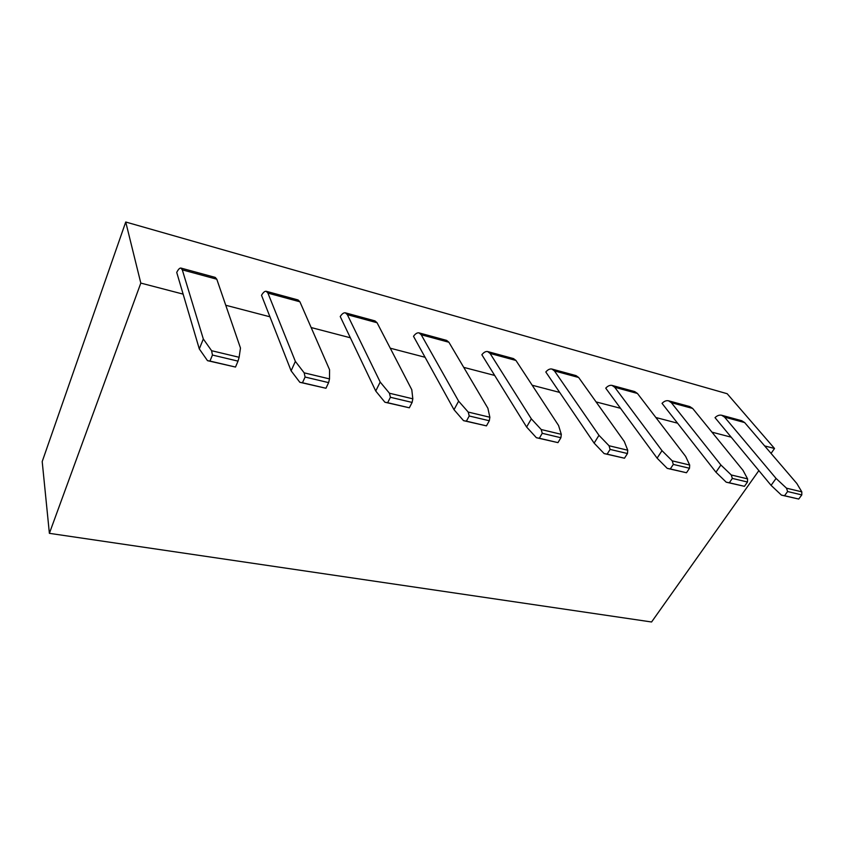 <?xml version="1.0" encoding="UTF-8"?>
<svg xmlns="http://www.w3.org/2000/svg" width="844" height="844" viewBox="0 0 844 844"><rect width="100%" height="100%" fill="white"/><g stroke="black" fill="none" stroke-linecap="round" stroke-linejoin="round"><path stroke-width="1.27" d="M771.057 453.397L774.528 448.491L764.643 445.906M731.221 437.181L711.946 432.16M677.595 423.192L655.872 417.516M620.54 408.296L596.075 401.913M559.699 392.418L532.174 385.233M494.7 375.453L463.736 367.372M425.102 357.286L390.255 348.192M350.376 337.779L311.151 327.546M269.953 316.795L225.749 305.254M183.148 294.134L140.811 283.088L49.385 533.334L651.579 621.986L758.851 470.614M49.385 533.334L42.2 461.573L125.735 222.014L727.18 393.726L774.528 448.491M125.735 222.014L140.811 283.088M325.953 388.261L299.842 382.3L291.106 370.822L261.513 295.294C263.191 292.404 264.763 291.074 266.208 291.286L267.928 293.111L295.368 361.401L304.178 372.848L329.508 378.903L328.622 382.627L305.095 377.036L302.468 382.754L325.953 388.261L328.622 382.627M486.45 425.872L463.525 420.65L454.009 409.699L413.497 336.302C415.385 333.697 417.221 332.557 419.004 332.874L421.219 334.741L458.619 401.153L468.22 412.072L489.858 417.242L489.309 420.755L469.222 415.986L466.384 421.167L486.45 425.872L489.309 420.755M235.497 367.056L207.497 360.662L199.3 348.92L176.723 272.422C178.274 269.363 179.656 267.917 180.89 268.054L182.293 269.848L203.32 338.993L211.591 350.703L239.126 357.286L238.019 361.126L212.445 355.05L209.966 361.074L235.497 367.056L238.019 361.126M624.476 458.218L604.135 453.587L594.134 443.132L545.804 371.993C547.84 369.63 549.866 368.649 551.892 369.039L554.455 370.917L598.966 435.314L609.041 445.748L627.746 450.221L627.461 453.534L610.096 449.409L607.131 454.146L624.476 458.218L627.461 453.534M798.73 499.047L781.438 495.122L771.078 485.353L715.016 417.643C717.168 415.575 719.383 414.773 721.641 415.248L724.563 417.115L776.058 478.432L786.502 488.18L801.8 491.841L801.8 494.901L787.6 491.535L784.54 495.723L798.73 499.047L801.8 494.901M744.44 486.323L726.23 482.188L715.944 472.207L662.034 403.358C664.165 401.195 666.317 400.341 668.522 400.794L671.339 402.662L720.903 465.002L731.263 474.972L747.584 478.875L747.489 482.019L732.349 478.421L729.3 482.779L744.44 486.323L747.489 482.019M686.489 472.745L667.256 468.378L657.096 458.155L605.739 388.166C607.828 385.908 609.927 384.991 612.048 385.413L614.749 387.291L662.002 450.664L672.235 460.856L689.685 465.033L689.506 468.262L673.312 464.411L670.305 468.947L686.489 472.745L689.506 468.262M557.968 442.625L536.394 437.719L526.603 427.022L481.861 354.744C483.823 352.264 485.764 351.209 487.684 351.568L490.09 353.446L531.34 418.856L541.215 429.522L561.302 434.333L560.901 437.741L542.249 433.31L539.327 438.258L557.968 442.625L560.901 437.741M409.34 407.8L384.906 402.229L375.738 391.025L340.227 316.532C342.02 313.789 343.73 312.554 345.365 312.829L347.348 314.675L380.19 382.058L389.443 393.23L412.822 398.822L412.115 402.43L390.413 397.281L387.66 402.715L409.34 407.8L412.115 402.43M721.641 415.248L741.697 420.713L744.651 422.57L796.831 483.485L801.8 491.841M180.89 268.054L215.262 277.412L216.792 279.216L240.477 348.044L239.126 357.286M291.106 370.822L295.368 361.401M329.508 378.903L329.571 369.735L299.905 301.793L267.928 293.111M299.842 382.3L302.468 382.754M305.095 377.036L304.178 372.848M266.208 291.286L298.069 299.958L299.905 301.793M489.858 417.242L487.895 408.274L448.902 342.253L421.219 334.741M463.525 420.65L466.384 421.167M454.009 409.699L458.619 401.153M469.222 415.986L468.22 412.072M419.004 332.874L446.603 340.385L448.902 342.253M207.497 360.662L209.966 361.074M199.3 348.92L203.32 338.993M212.445 355.05L211.591 350.703M627.746 450.221L624.296 441.486L578.657 377.49L554.455 370.917M604.135 453.587L607.131 454.146M594.134 443.132L598.966 435.314M610.096 449.409L609.041 445.748M551.892 369.039L576.03 375.612L578.657 377.49M345.365 312.829L374.979 320.889L377.068 322.746L411.798 389.749L412.822 398.822M668.522 400.794L689.812 406.586L692.681 408.454L743.047 470.393L747.584 478.875M771.078 485.353L776.058 478.432M781.438 495.122L784.54 495.723M787.6 491.535L786.502 488.18M612.048 385.413L634.699 391.584L637.452 393.462L685.655 456.425L689.685 465.033M715.944 472.207L720.903 465.002M726.23 482.188L729.3 482.779M732.349 478.421L731.263 474.972M657.096 458.155L662.002 450.664M667.256 468.378L670.305 468.947M673.312 464.411L672.235 460.856M487.684 351.568L513.468 358.584L515.948 360.462L558.549 425.471L561.302 434.333M526.603 427.022L531.34 418.856M536.394 437.719L539.327 438.258M542.249 433.31L541.215 429.522M375.738 391.025L380.19 382.058M384.906 402.229L387.66 402.715M390.413 397.281L389.443 393.23M744.651 422.57L724.563 417.115M216.792 279.216L182.293 269.848M377.068 322.746L347.348 314.675M692.681 408.454L671.339 402.662M637.452 393.462L614.749 387.291M515.948 360.462L490.09 353.446"/></g></svg>
